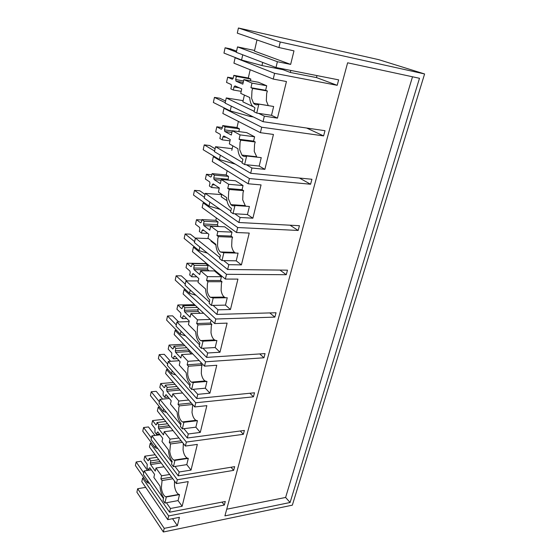 <?xml version="1.0" encoding="UTF-8"?>
<svg xmlns="http://www.w3.org/2000/svg" width="560" height="560" viewBox="0 0 560 560"><rect width="100%" height="100%" fill="white"/><g stroke="black" fill="none" stroke-linecap="round" stroke-linejoin="round"><path stroke-width="0.84" d="M164.227 528.36L137.662 488.719L136.899 492.219L163.359 532L164.227 528.36L177.38 525.665L172.55 518.686M137.662 488.719L145.698 487.368M280.245 42.007L238.42 28L378.707 59.647L424.599 73.962L280.245 42.007L278.929 47.53L293.979 50.869L290.654 64.4L277.382 61.712L275.996 67.515L338.653 79.863L337.19 85.316L274.603 73.332L273.231 79.072L286.447 81.529L277.459 118.132L264.355 116.151L263.032 121.681L324.989 130.697L323.589 135.905L261.709 127.218L260.4 132.685L273.448 134.449L264.88 169.344L251.937 168.014L250.677 173.285L311.927 179.263L310.59 184.233L249.417 178.556L248.171 183.778L261.058 184.912L252.882 218.204L240.1 217.476L238.896 222.502L299.439 225.701L298.165 230.461L237.692 227.535L236.502 232.512L249.228 233.072L241.416 264.887L228.802 264.691L227.647 269.493L287.49 270.158L286.265 274.715L226.499 274.309L225.358 279.062L237.93 279.097L230.454 309.519L217.994 309.82L216.895 314.412L276.038 312.746L274.862 317.114L215.796 319.018L214.704 323.568L227.115 323.12L219.968 352.24L207.662 352.996L206.612 357.392L265.055 353.591L263.928 357.784L205.555 361.795L204.512 366.156L216.769 365.267L209.916 393.176L197.764 394.345L196.756 398.552L254.52 392.791L253.435 396.816L195.748 402.773L194.747 406.945L206.85 405.657L200.277 432.418L188.279 433.972L187.313 438.011L244.391 430.444L243.355 434.315L186.347 442.057L185.388 446.061L197.337 444.402L191.023 470.092L179.179 471.989L178.255 475.86L234.661 466.648L233.66 470.365L177.324 479.752L176.4 483.595L188.202 481.593L182.14 506.268L170.443 508.487L169.554 512.211L225.295 501.473L224.329 505.057L168.658 515.942L167.776 519.638L179.424 517.328L177.38 525.665M424.599 73.962L292.348 505.162L163.359 532M347.627 62.797L419.489 78.288L290.101 502.502L224.917 515.879L347.627 62.797M144.382 457.989L143.983 459.823L147.231 464.38L147.014 467.74L148.736 470.176L149.212 468.048L149.877 467.782L154.56 474.355L153.867 477.414L160.041 486.143C160.356 491.008 161.56 494.865 163.66 497.7L163.037 500.374L164.892 503.027L166.32 496.972L165.648 496.79C163.485 495.551 162.057 492.625 161.364 488.012L162.057 480.536L160.881 478.898L161.595 475.79L155.988 468.02L155.288 471.107L150.591 464.562L150.332 463.001L150.815 460.859L149.072 458.444L148.624 460.46L148.029 460.719L144.774 456.19L144.382 457.989M144.774 456.19L155.127 454.713M152.159 422.443L151.746 424.312L155.106 428.673L154.882 432.173L156.674 434.511L157.164 432.299L157.857 431.97L162.715 438.284L161.994 441.469L168.413 449.862C168.735 454.797 169.988 458.633 172.172 461.356L171.521 464.135L173.446 466.697L174.937 460.39L173.901 460.117C171.808 458.829 170.436 456.008 169.785 451.654L170.506 443.961L169.288 442.386L170.03 439.152L164.206 431.697L163.478 434.91L158.599 428.624L158.333 427.049L158.83 424.823L157.024 422.513L156.562 424.599L155.939 424.921L152.565 420.574L152.159 422.443M152.565 420.574L163.996 419.272M160.237 385.504L159.81 387.443L163.303 391.608L163.065 395.199L164.927 397.432L165.438 395.129L166.152 394.737L171.206 400.757L170.457 404.075L177.128 412.097C177.457 417.116 178.759 420.924 181.034 423.521L180.355 426.412L182.357 428.869L183.911 422.296L182.462 421.925C180.467 420.588 179.165 417.886 178.556 413.812L178.794 407.547L179.305 405.888L178.038 404.39L178.815 401.023L172.753 393.911L171.997 397.25L166.929 391.251L166.656 389.669L167.167 387.352L165.291 385.147L164.808 387.324L164.164 387.702L160.664 383.558L160.237 385.504M160.664 383.558L173.432 382.48M168.637 347.081L168.196 349.104L171.822 353.045L171.577 356.727L173.509 358.848L174.048 356.454L174.79 355.985L180.04 361.697L179.263 365.148L186.2 372.757C186.543 377.86 187.901 381.64 190.267 384.097L189.56 387.114L191.646 389.445L193.263 382.592L191.359 382.123C189.483 380.751 188.258 378.175 187.691 374.388L187.936 367.969L188.468 366.226L187.152 364.805L187.957 361.298L181.657 354.564L180.866 358.043L175.595 352.359L175.308 350.77L175.847 348.355L173.894 346.269L173.39 348.537L172.725 348.978L169.085 345.058L168.637 347.081M169.085 345.058L183.54 344.295M177.387 307.09L176.925 309.19L180.698 312.893L180.957 314.342L180.446 316.68L182.455 318.668L183.008 316.176L183.785 315.63L189.252 320.999L188.433 324.597L195.664 331.751C196.021 336.938 197.428 340.676 199.892 342.986L199.157 346.129L201.334 348.327L203.014 341.18L200.613 340.599C198.87 339.213 197.736 336.777 197.211 333.284L197.47 326.697L198.03 324.877L196.651 323.54L197.498 319.872L190.932 313.558L190.113 317.184L184.625 311.857L184.324 310.254L184.884 307.741L182.854 305.788L182.329 308.147L181.636 308.658L177.849 304.983L177.387 307.09M177.849 304.983L194.523 304.661M186.494 265.426L186.018 267.617L189.945 271.054L190.218 272.51L189.679 274.946L191.772 276.801L192.346 274.197L193.158 273.574L198.849 278.558L198.002 282.31L205.534 288.967C205.884 294.063 207.284 297.703 209.734 299.908L209.174 303.352L211.442 305.41L213.199 297.941L210.259 297.255C208.67 295.869 207.634 293.587 207.144 290.395L207.417 283.633L207.998 281.715L206.57 280.476L207.445 276.654L200.606 270.795L199.752 274.575L194.033 269.633L193.725 268.023L194.306 265.398L192.192 263.592L191.646 266.049L190.918 266.637L186.977 263.228L186.494 265.426M186.977 263.228L205.982 263.536M196 221.991L195.496 224.273L199.584 227.423L199.871 228.886L199.311 231.427L201.488 233.121L202.09 230.412L202.937 229.691L208.873 234.255L207.984 238.175L215.838 244.286C216.153 249.004 217.427 252.448 219.66 254.639L220.444 255.234L219.639 258.671L222.005 260.561L223.846 252.756L220.332 251.972C218.904 250.607 217.966 248.486 217.525 245.595L217.812 238.651L218.421 236.635L216.923 235.501L217.84 231.504L210.707 226.149L209.811 230.104L203.854 225.582L203.525 223.965L204.134 221.228L201.929 219.576L201.362 222.145L200.606 222.81L196.497 219.702L196 221.991M196.497 219.702L201.838 219.982M205.912 176.659L205.387 179.046L209.65 181.874L209.951 183.337L209.363 185.997L211.638 187.523L212.268 184.688L213.143 183.876L219.338 187.978L218.414 192.073L226.618 197.575C226.898 201.922 228.039 205.163 230.048 207.312L231.42 208.348L230.58 211.946L233.051 213.661L234.976 205.492C233.499 206.143 232.134 205.856 230.867 204.624L228.375 198.758L228.676 191.618L229.313 189.497L227.752 188.475L228.711 184.296L221.256 179.501L220.325 183.631L214.102 179.578L213.766 177.954L214.403 175.098L212.1 173.614L211.505 176.302L210.714 177.058L206.43 174.272L205.912 176.659M206.43 174.272L211.848 174.776M216.265 129.311L215.719 131.81L220.171 134.281L220.479 135.751L219.863 138.53L222.243 139.867L222.901 136.906L223.818 135.989L230.286 139.573L229.32 143.864L237.895 148.701C238.14 152.684 239.155 155.715 240.94 157.801L242.914 159.271L242.039 163.03L244.622 164.549L246.638 155.988C244.895 156.898 243.327 156.59 241.92 155.085L239.729 149.737L240.051 142.394L240.716 140.154L239.078 139.265L240.086 134.883L232.295 130.711L231.315 135.03L224.819 131.495L224.469 129.864L225.134 126.875L222.733 125.587L222.11 128.394L221.284 129.248L216.811 126.812L216.265 129.311M216.811 126.812L222.292 127.554M227.094 79.807L226.52 82.418L231.168 84.504L231.497 85.981L230.853 88.886L233.331 90.02L234.024 86.919L234.983 85.883L241.752 88.914L240.737 93.401L249.704 97.496C249.928 101.136 250.824 103.957 252.385 105.959L254.961 107.835L254.037 111.776L256.746 113.078L258.86 104.097C256.837 105.301 255.059 105 253.526 103.194L251.629 98.378L251.965 90.818L252.665 88.459L250.95 87.71L252.007 83.118L243.852 79.625L242.823 84.154L236.033 81.179L235.662 79.548L236.362 76.419L233.849 75.341L233.198 78.274L232.337 79.24L227.661 77.196L227.094 79.807M227.661 77.196L233.219 78.197M238.42 28L237.293 33.152L278.929 47.53M174.482 480.991L174.475 485.765C175.175 490.329 176.631 493.213 178.836 494.431L179.515 494.599L178.059 500.605L182.14 506.268M178.059 500.605L166.425 502.747L170.443 508.487M169.554 512.211L143.374 474.523L144.165 470.939L163.471 498.526M222.012 502.11L224.329 505.057M167.776 519.638L141.806 481.677L142.583 478.121L143.969 477.897M142.583 478.121L168.658 515.942M412.51 76.783L285.607 497.455L226.723 509.208M290.101 502.502L285.607 497.455M144.165 470.939L151.333 469.833M179.515 494.599L166.32 496.972M172.837 478.751L162.057 480.536M166.425 502.747L164.892 503.027M151.298 469.784L148.736 470.176M149.982 467.929L149.576 467.992M290.654 64.4L254.429 51.093L256.97 39.949M254.576 50.463L237.51 46.9L277.382 61.712M237.51 46.9L236.313 52.339L275.996 67.515M290.815 70.434L290.311 72.471L316.47 77.574L337.19 85.316M316.47 77.574L316.988 75.593M273.231 79.072L233.926 63.161L235.116 57.778L236.684 58.093M235.116 57.778L274.603 73.332M250.18 69.741L248.297 77.987L250.845 79.058L236.362 76.419M250.446 80.815L250.845 79.058M243.852 79.625L258.44 82.264L266.714 85.75L252.007 83.118M268.289 105.616L266.322 100.8L266.665 93.345L267.372 91.021L265.636 90.272L266.714 85.75M258.86 104.097L273.651 106.477L271.502 115.325L277.459 118.132M267.372 91.021L252.665 88.459M265.636 90.272L250.95 87.71M243.208 82.46L236.033 81.179M243.551 80.962L235.662 79.548M233.849 75.341L248.297 77.987M171.934 462.385L151.893 435.848L151.074 439.572L178.255 475.86M231.021 467.243L233.66 470.365M176.4 483.595L149.436 446.992L150.248 443.303L151.648 443.114M150.248 443.303L177.324 479.752M171.647 477.134L160.881 478.898M169.694 474.481L161.595 475.79M164.017 466.788L155.988 468.02M161.203 462.966L150.591 464.562M160.153 461.538L150.332 463.001M158.788 459.683L150.815 460.859M149.072 458.444L157.024 457.289M183.351 443.513L183.064 449.771C183.722 454.069 185.122 456.855 187.25 458.122L188.3 458.381L186.788 464.625L191.023 470.092M186.788 464.625L175 466.452L179.179 471.989M151.893 435.848L160.041 434.812M159.537 434.147L156.674 434.511M158.025 432.194L157.388 432.271M175 466.452L173.446 466.697M188.3 458.381L174.937 460.39M182.42 442.344L170.506 443.961M180.74 424.774L159.922 399.378L159.068 403.249L187.313 438.011M240.31 430.99L243.355 434.315M185.388 446.061L157.367 410.97L158.214 407.127L159.628 406.98M158.214 407.127L186.347 442.057M181.181 440.797L169.288 442.386M178.934 437.983L170.03 439.152M173.04 430.598L164.206 431.697M170.324 427.196L158.599 428.624M169.169 425.747L158.333 427.049M167.601 423.787L158.83 424.823M157.024 422.513L165.774 421.491M192.71 404.614L192.003 412.314C192.619 416.346 193.942 419.013 195.972 420.329L197.442 420.686L195.867 427.189L200.277 432.418M195.867 427.189L183.932 428.673L188.279 433.972M159.922 399.378L169.281 398.468M168.154 397.117L164.927 397.432M166.411 395.038L165.438 395.129M183.932 428.673L182.357 428.869M197.442 420.686L183.911 422.296M192.612 404.502L179.305 405.888M189.917 385.595L168.266 361.459L167.377 365.484L196.756 398.552M249.893 393.253L253.435 396.816M194.747 406.945L165.613 373.513L166.488 369.523L167.923 369.418M166.488 369.523L195.748 402.773M191.324 403.018L178.038 404.39M188.713 400.029L178.815 401.023M182.581 392.987L172.753 393.911M180.026 390.054L166.929 391.251M178.745 388.584L166.656 389.669M176.925 386.491L167.167 387.352M165.291 385.147L175.021 384.314M201.068 362.558L200.76 363.853L202.104 365.253L201.558 366.975L201.306 373.317C201.88 377.062 203.126 379.603 205.037 380.954L206.696 381.437M193.263 382.592L206.969 381.416L205.324 388.192L209.916 393.176M191.31 353.969L189.014 351.568L188.776 349.748M205.324 388.192L193.242 389.298L197.764 394.345M168.266 361.459L179.158 360.738M199.115 381.458L199.661 382.046M177.198 358.61L173.509 358.848M175.154 356.384L174.048 356.454M202.482 381.171L202.895 381.766M193.242 389.298L191.646 389.445M202.104 365.253L188.468 366.226M199.486 344.743L176.953 322L176.029 326.193L206.612 357.392M259.728 353.934L263.928 357.784M204.512 366.156L174.188 334.544L175.105 330.393L176.554 330.33M175.105 330.393L205.555 361.795M200.76 363.853L187.152 364.805M199.129 360.542L187.957 361.298M192.738 353.885L181.657 354.564M189.014 351.568L175.595 352.359M188.72 349.993L175.308 350.77M186.851 347.739L175.847 348.355M173.894 346.269L184.87 345.681M211.113 320.201L210.434 323.05L211.834 324.366L211.267 326.172L211.001 332.682C211.533 336.126 212.688 338.534 214.452 339.899L215.992 340.522M203.014 341.18L216.895 340.473L215.187 347.543L219.968 352.24M200.123 313.313L198.212 311.507L197.904 309.932L198.303 308.196M215.187 347.543L202.944 348.236L207.662 352.996M176.953 322L189.112 321.594M207.76 340.235L208.439 340.907M186.739 318.535L182.455 318.668M184.296 316.141L183.008 316.176M211.855 340.032L212.303 340.711M202.944 348.236L201.334 348.327M211.834 324.366L198.03 324.877M209.468 302.113L185.997 280.903L185.038 285.271L216.895 314.412M269.787 312.921L274.862 317.114M214.704 323.568L183.12 293.979L184.072 289.646L185.542 289.639M184.072 289.646L215.796 319.018M210.434 323.05L196.651 323.54M210.322 319.459L197.498 319.872M203.658 313.215L190.932 313.558M198.212 311.507L184.625 311.857M197.904 309.932L184.324 310.254M197.519 307.468L184.884 307.741M182.854 305.788L195.454 305.529M200.606 270.795L214.473 270.928L221.424 276.717L220.528 280.497L221.984 281.722L221.396 283.612L221.116 290.297C221.606 293.447 222.656 295.701 224.273 297.066L225.624 297.773M213.199 297.941L227.262 297.752L225.47 305.123L230.454 309.519M206.094 263.053L205.919 263.809L208.075 265.594L194.306 265.398M209.097 270.879L207.795 269.78L207.48 268.191L208.075 265.594M225.47 305.123L213.08 305.375L217.994 309.82M185.997 280.903L198.317 280.917M196.868 276.822L191.772 276.801M193.886 274.211L192.346 274.197M221.62 297.101L222.061 297.822M213.08 305.375L211.442 305.41M221.984 281.722L207.998 281.715M219.891 257.586L195.426 238.07L194.425 242.62L227.647 269.493M279.958 270.074L286.265 274.715M225.358 279.062L192.43 251.699L193.424 247.184L194.908 247.226M193.424 247.184L226.499 274.309M220.528 280.497L206.57 280.476M221.424 276.717L207.445 276.654M207.795 269.78L194.033 269.633M207.48 268.191L193.725 268.023M192.192 263.592L205.919 263.809M210.707 226.149L224.749 226.828L232.001 232.127L231.063 236.068L232.582 237.195L231.966 239.183L231.672 246.043C232.12 248.899 233.072 250.999 234.514 252.343L235.613 253.057M223.846 252.756L238.084 253.12L236.215 260.834L241.416 264.887M216.384 217.931L215.838 220.325L218.078 221.956L204.134 221.228M218.134 226.513L217.462 224.665L218.078 221.956M236.215 260.834L223.664 260.596L228.802 264.691M195.426 238.07L208.481 238.56M211.197 240.674L211.071 241.241L215.887 244.993M207.739 233.387L201.488 233.121M203.973 230.496L202.09 230.412M231.812 252.273L232.197 252.973M223.664 260.596L222.005 260.561M232.582 237.195L218.421 236.635M230.797 211.036L205.261 193.382L204.218 198.135L238.896 222.502M290.017 225.204L298.165 230.461M236.502 232.512L202.132 207.599L203.168 202.895L204.68 202.993M203.168 202.895L237.692 227.535M231.063 236.068L216.923 235.501M232.001 232.127L217.84 231.504M217.791 226.254L203.854 225.582M217.462 224.665L203.525 223.965M201.929 219.576L215.838 220.325M221.256 179.501L235.48 180.775L243.047 185.528L242.074 189.651L243.656 190.666L243.012 192.759L242.704 199.808L245.231 205.604L246.022 206.234M234.976 205.492L249.403 206.465L247.443 214.529L252.882 218.204M227.143 170.765L226.184 174.944L228.522 176.407L214.403 175.098M228.123 180.117L228.522 176.407M247.443 214.529L234.731 213.759L240.1 217.476M205.261 193.382L221.697 194.635M221.767 194.32L221.207 196.777L226.989 200.69M219.303 188.153L211.638 187.523M214.683 184.891L212.268 184.688M242.466 205.415L242.767 206.017M234.731 213.759L233.051 213.661M243.656 190.666L229.313 189.497M242.2 162.316L215.537 146.713L214.445 151.676L250.677 173.285M299.432 178.045L310.59 184.233M248.171 183.778L212.268 161.567L213.346 156.653L214.879 156.814M213.346 156.653L249.417 178.556M242.074 189.651L227.752 188.475M243.047 185.528L228.711 184.296M221.102 180.201L214.102 179.578M227.878 179.235L213.766 177.954M212.1 173.614L226.184 174.944M232.295 130.711L246.701 132.636L254.611 136.787L253.582 141.106L255.241 141.988L254.569 144.193L254.24 151.445L256.886 157.143M246.638 155.988L261.24 157.64L259.196 166.075L264.88 169.344M238.392 121.422L236.999 127.54L239.435 128.821L225.134 126.875M238.805 131.579L239.435 128.821M259.196 166.075L246.323 164.731L251.937 168.014M215.537 146.713L232.176 148.673M231.798 150.353L232.827 145.838M230.006 140.833L222.243 139.867M226.24 137.333L222.901 136.906M253.631 156.408L253.799 156.8M246.323 164.731L244.622 164.549M255.241 141.988L240.716 140.154M254.156 111.279L226.275 97.937L225.134 103.131L263.032 121.681M306.628 128.03L323.589 135.905M260.4 132.685L222.852 113.47L223.986 108.325L225.533 108.563M223.986 108.325L261.709 127.218M253.582 141.106L239.078 139.265M254.611 136.787L240.086 134.883M231.903 132.426L224.819 131.495M232.253 130.907L224.469 129.864M222.733 125.587L236.999 127.54M271.502 115.325L258.468 113.337L264.355 116.151M226.275 97.937L243.124 100.66M244.398 95.074L242.858 101.843L252.966 106.596M241.199 91.357L233.331 90.02M239.351 87.836L234.024 86.919M258.468 113.337L256.746 113.078M147.483 470.428L141.015 461.265L136.164 461.979L143.745 472.85M149.555 483.42L147.238 482.629L147.672 480.704M147.238 482.629L135.401 465.521L136.164 461.979M154.945 435.456L148.47 426.944L143.563 427.525L151.417 437.99M157.843 448.609L155.043 447.671L155.526 445.515M155.043 447.671L142.772 431.207L143.563 427.525M162.645 399.112L156.212 391.321L151.242 391.769L159.39 401.765M166.558 412.468L163.149 411.341L163.688 408.94M163.149 411.341L150.416 395.584L151.242 391.769M170.562 361.312L164.248 354.312L159.215 354.613L167.685 364.112M175.756 374.913L171.584 373.562L172.179 370.888M171.584 373.562L158.361 358.582L159.215 354.613M178.668 321.944L172.606 315.847L167.51 315.994L176.302 324.94M185.528 335.881L180.362 334.243L181.02 331.289M180.362 334.243L166.621 320.117L167.51 315.994M186.921 280.91L181.3 275.835L176.134 275.807L185.283 284.151M196.014 295.309L189.504 293.293L190.232 290.024M189.504 293.293L175.217 280.105L176.134 275.807M195.398 238.21L190.351 234.178L185.122 233.968L194.642 241.64M207.438 253.148L199.031 250.6L199.836 247.002M199.031 250.6L184.156 238.441L185.122 233.968M205.037 194.425L199.78 190.771L194.481 190.358L204.4 197.309M220.227 209.384L208.978 206.052L209.86 202.097M208.978 206.052L193.48 195.027L194.481 190.358M215.089 148.743L209.615 145.509L204.246 144.879L214.585 151.025M235.333 164.129L219.359 159.537L220.332 155.19M219.359 159.537L203.203 149.744L204.246 144.879M225.589 101.038L219.877 98.266L214.445 97.391L225.232 102.662M253.379 116.956L250.103 116.466L250.334 115.465M250.103 116.466L230.216 110.901L231.28 106.141M230.216 110.901L213.353 102.473L214.445 97.391M236.565 51.17L230.601 48.902L225.099 47.775L236.369 52.08M290.311 72.471L282.996 69.678L261.961 65.548L262.689 62.426M282.996 69.678L283.178 68.929M261.961 65.548L241.577 60.018L242.739 54.796M241.577 60.018L223.958 53.088L225.099 47.775M178.836 494.431L165.648 496.79M268.24 105.567L253.526 103.194M187.25 458.122L173.901 460.117M195.972 420.329L182.462 421.925M205.037 380.954L191.359 382.123M214.452 339.899L200.613 340.599M224.273 297.066L210.259 297.255M234.514 252.343L220.332 251.972M245.231 205.604L230.867 204.624M256.459 156.73L241.92 155.085"/></g></svg>
